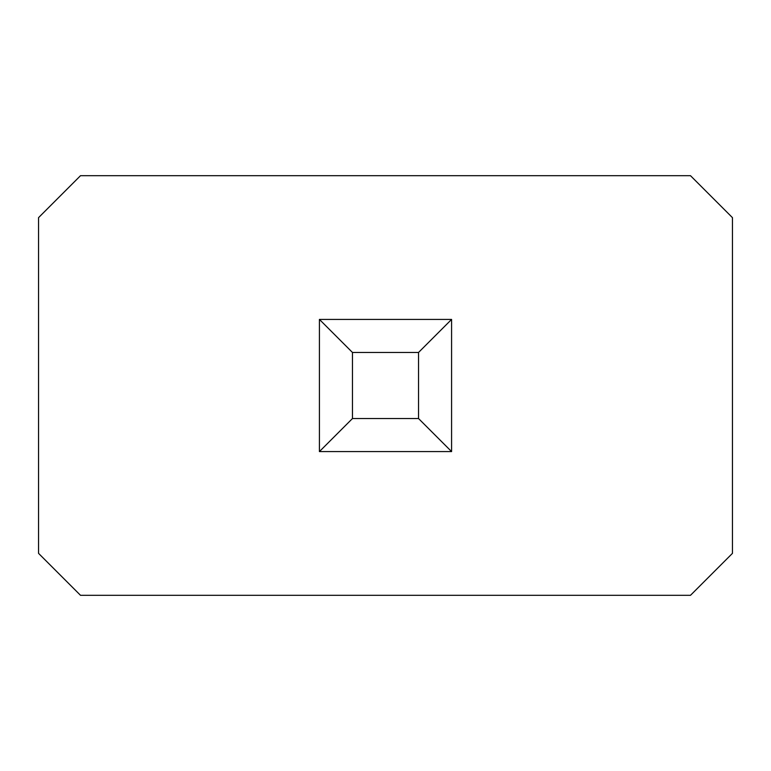 <?xml version="1.0" encoding="UTF-8"?>
<svg xmlns="http://www.w3.org/2000/svg" width="771" height="771" viewBox="0 0 771 771"><rect width="100%" height="100%" fill="white"/><g stroke="black" fill="none" stroke-linecap="round" stroke-linejoin="round"><path stroke-width="1.16" d="M80.512 175.682L38.55 217.644L38.55 553.356L80.512 595.318L690.488 595.318L732.45 553.356L732.45 217.644L690.488 175.682L80.512 175.682M451.584 319.416L319.416 319.416L319.416 451.584L451.584 451.584L451.584 319.416L418.547 352.453L418.547 418.547L451.584 451.584M319.416 451.584L352.453 418.547L418.547 418.547M319.416 319.416L352.453 352.453L418.547 352.453M352.453 418.547L352.453 352.453"/></g></svg>

